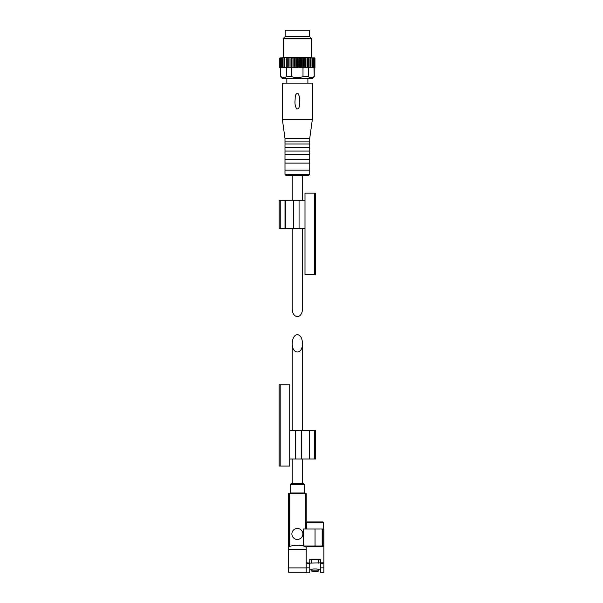 <?xml version="1.0" encoding="UTF-8"?>
<svg xmlns="http://www.w3.org/2000/svg" width="603" height="603" viewBox="0 0 603 603"><rect width="100%" height="100%" fill="white"/><g stroke="black" fill="none" stroke-linecap="round" stroke-linejoin="round"><path stroke-width="0.9" d="M297.362 334.559C294.256 335.095 292.545 338.057 292.236 343.439C291.988 354.843 302.736 354.843 302.487 343.439C302.178 338.057 300.467 335.095 297.362 334.559M323.525 529.012L323.525 522.643L322.816 521.942L307.266 521.942L306.558 522.643L306.558 529.012M312.392 521.942L315.037 521.942M323.494 545.979L303.445 545.979L303.445 529.012L323.879 529.012L323.879 562.772L309.738 563.127L309.738 572.85L306.203 572.85L306.203 545.979M323.879 562.772L320.344 563.127L320.344 572.85L323.879 572.85L323.879 567.845L320.344 567.845M320.344 569.76L318.58 569.76C318.783 568.667 311.299 568.667 311.502 569.76L309.738 569.76M306.203 563.127L309.738 563.127L306.203 562.772M320.344 562.772L320.344 559.418L309.738 559.418L309.738 562.772M323.879 563.127L323.879 567.845M323.879 546.687L306.203 546.687L306.203 549.514L288.528 549.514L288.528 493.653L306.203 493.653L306.203 529.012M306.203 547.554L305.465 546.544L303.445 545.979C298.666 544.886 293.94 545.074 289.259 546.544L288.528 547.554M306.203 567.898L288.528 567.898L288.528 572.141L306.203 572.141L288.528 572.141M288.528 567.898L288.528 549.514M290.292 484.465L304.432 484.465L303.731 483.757L291 483.757L290.292 484.465L290.292 492.945L289.583 493.653M297.362 539.436A5.48 5.48 0 0 0 302.842 533.957A5.48 5.48 0 0 0 297.362 528.477A5.48 5.48 0 0 0 291.882 533.957A5.48 5.48 0 0 0 297.362 539.436M318.58 559.418L318.58 563.127M318.037 571.433L312.045 571.433L311.502 570.89L318.58 570.89L318.037 571.433M318.58 569.76L318.58 570.89M280.184 384.759L289.726 384.759L289.726 466.081L279.121 466.081L279.121 384.759L280.184 384.759L280.184 466.081M314.472 430.723L314.472 459.004L315.535 459.004L315.535 430.723L289.726 430.723M314.472 459.004L289.726 459.004M302.487 228.492L302.487 307.997C302.736 319.409 291.988 319.409 292.236 307.997L292.236 228.492M292.236 200.211L292.236 175.458M280.516 67.8L279.784 67.687L279.784 58.024L281.096 57.903M286.335 67.8L280.191 67.687L280.191 58.024L280.636 57.903L280.191 58.024M280.191 67.687L280.636 67.8M285.988 67.8L284.774 67.687L284.774 58.024L285.257 57.903L283.968 58.024L284.774 58.024M284.774 67.687L285.257 67.8M284.33 67.8L282.732 67.687L282.732 58.024L283.222 57.903L282.106 58.024L282.732 58.024M282.732 67.687L283.222 67.8M282.739 67.8L281.186 67.687L281.186 58.024L281.661 57.903L281.186 58.024M281.186 67.687L281.661 67.8M307.017 67.8L299.819 67.8L303.007 67.8L303.007 76.641C299.254 77.923 295.485 77.923 291.716 76.641L286.41 76.641L286.41 67.8L288.091 67.8L287.247 67.687L287.247 58.024L287.706 57.903L286.297 58.024L287.247 58.024M287.247 67.687L287.706 67.8M298.395 67.687L298.078 57.903L299.819 57.903L294.905 57.903L297.362 57.903L297.362 67.8L299.819 67.8L288.091 67.8M288.92 67.8L290.488 67.8M297.362 67.8L291.716 67.8L291.716 76.641M301.221 67.8L302.902 67.8M304.236 67.8L305.804 67.8M309.467 67.8L308.397 67.8M313.115 67.8L308.736 67.8M313.975 67.687L313.063 67.8L313.975 67.687L313.975 58.024L313.063 57.903L313.975 58.024M313.063 67.8L311.985 67.8M312.625 67.687L311.51 67.8L312.625 67.687L312.625 58.024L311.51 57.903L312.625 58.024M311.51 67.8L310.402 67.8M313.628 57.903L314.954 58.024L314.954 67.687L313.183 67.8M279.973 67.687L279.973 58.024M280.757 67.687L280.757 58.024M282.106 67.687L282.106 58.024M283.968 67.687L283.968 58.024M286.297 67.687L286.297 58.024M288.995 67.687L288.995 58.024L290.488 57.903L288.995 58.024M290.066 67.687L290.066 58.024M291.98 67.687L291.98 58.024L294.362 57.903L288.92 57.903L294.362 57.903L294.362 67.8M293.126 67.687L293.126 58.024M295.146 67.687L295.146 58.024L296.646 57.903L295.146 58.024M296.337 67.687L296.337 58.024M299.578 67.687L299.819 57.903L298.078 57.903M298.395 58.024L299.578 58.024M301.598 67.687L301.598 58.024L305.804 57.903L301.598 58.024M302.751 67.687L302.751 58.024M304.666 67.687L304.666 58.024L305.804 57.903L304.666 58.024M305.736 67.687L305.736 58.024M307.477 67.687L307.477 58.024L308.435 58.024L307.477 58.024M308.435 67.687L308.435 58.024M309.95 67.687L309.95 58.024L310.756 58.024L309.95 58.024M310.756 67.687L310.756 58.024M311.992 67.687L311.992 58.024M313.537 67.687L313.537 58.024M314.532 67.687L314.751 58.024L314.088 57.903L314.532 58.024M314.751 67.687L314.751 58.024M290.488 57.903L291.98 58.024M314.088 57.903L311.985 57.903M282.739 57.903L281.661 57.903M301.221 57.903L299.819 57.903M281.654 57.903L280.636 57.903M284.33 57.903L283.222 57.903M286.357 57.903L285.257 57.903M288.92 57.903L287.706 57.903M294.905 57.903L294.362 57.903M297.362 57.903L296.646 57.903M304.236 57.903L302.902 57.903M307.017 57.903L305.804 57.903M309.467 57.903L308.367 57.903M311.51 57.903L310.402 57.903M313.967 67.8L314.246 76.641L312.475 78.413L282.249 78.413L280.478 76.641L280.764 67.8M303.007 76.641L308.321 76.641L308.321 67.8M286.847 83.184L286.847 78.413M284.993 174.395L286.048 175.458L308.676 175.458L309.738 174.395L309.738 170.159L284.993 170.159L284.993 174.395L309.738 174.395M284.993 170.159L284.993 163.081L309.738 163.081L309.738 170.159M284.993 163.081L284.993 159.546L309.738 159.546L309.738 163.081M284.993 159.546L284.993 154.602L309.738 154.602L309.738 159.546M284.993 154.602L284.993 151.067L309.738 151.067L309.738 154.602M284.993 151.067L284.993 147.531L309.738 147.531L309.738 151.067M284.993 147.531L284.993 143.996L309.738 143.996L309.738 147.531M284.993 143.996L284.993 141.871L309.738 141.871L309.738 143.996M284.993 141.871L284.993 138.336L309.738 138.336L312.392 119.243L312.392 83.184L282.34 83.184L282.34 119.243L312.392 119.243M284.993 138.336L282.34 119.243M298.033 93.51C299.503 96.065 300.038 98.877 299.653 101.945C299.435 104.198 299.977 109.369 296.668 108.902C295.229 106.332 294.694 103.528 295.071 100.49C295.297 98.251 294.739 93.111 298.033 93.51M286.41 76.641C284.533 77.923 282.649 77.923 280.764 76.641L283.583 77.614M313.967 76.641C312.09 77.923 310.206 77.923 308.321 76.641M285.392 36.338L283.222 38.509L283.222 57.195L282.513 57.903M283.222 38.509L311.502 38.509L311.502 57.195L312.211 57.903M285.166 30.15L309.558 30.15L309.558 36.338L285.166 36.338L285.166 30.15M305.962 57.903L305.962 67.8M303.264 57.903L303.264 67.8M300.362 57.903L300.362 67.8M291.46 57.903L291.46 67.8M288.762 57.903L288.762 67.8M314.547 274.455L304.997 274.455L304.997 193.133L315.61 193.133L315.61 274.455L314.547 274.455L314.547 193.133M280.252 228.492L280.252 200.211L279.189 200.211L279.189 228.492L304.997 228.492M280.252 200.211L304.997 200.211M309.738 563.745L306.203 563.745M309.738 567.845L306.203 567.845M323.879 563.745L320.344 563.745M305.465 529.012L305.465 493.653M289.259 546.544L289.259 493.653M305.465 546.544L305.465 545.979M315.037 529.012L315.037 545.979M322.906 529.012L322.906 545.979M322.168 529.012L322.168 545.979M290.292 492.945L304.432 492.945L305.141 493.653M323.525 522.643L306.558 522.643M295.666 430.723L295.666 459.004M301.372 430.723L301.372 459.004M309.369 430.723L309.369 459.004M309.708 430.723L309.708 459.004M283.222 57.195L311.502 57.195M299.058 228.492L299.058 200.211M293.352 228.492L293.352 200.211M285.362 228.492L285.362 200.211M285.015 228.492L285.015 200.211M302.487 483.757L302.487 459.004M302.487 430.723L302.487 343.439M292.236 483.757L292.236 459.004M292.236 430.723L292.236 343.439M304.432 492.945L304.432 484.465M311.502 559.418L311.502 563.127M311.502 569.76L311.502 570.89M302.487 200.211L302.487 175.458M280.161 57.903L279.777 58.024L279.777 67.687L280.161 67.8M314.562 57.903L314.954 58.024L314.954 67.687L314.562 67.8M280.478 76.641L280.478 67.8M314.246 76.641L314.246 67.8M307.884 83.184L307.884 78.413M309.738 141.871L309.738 138.336M309.339 36.338L311.502 38.509"/></g></svg>
